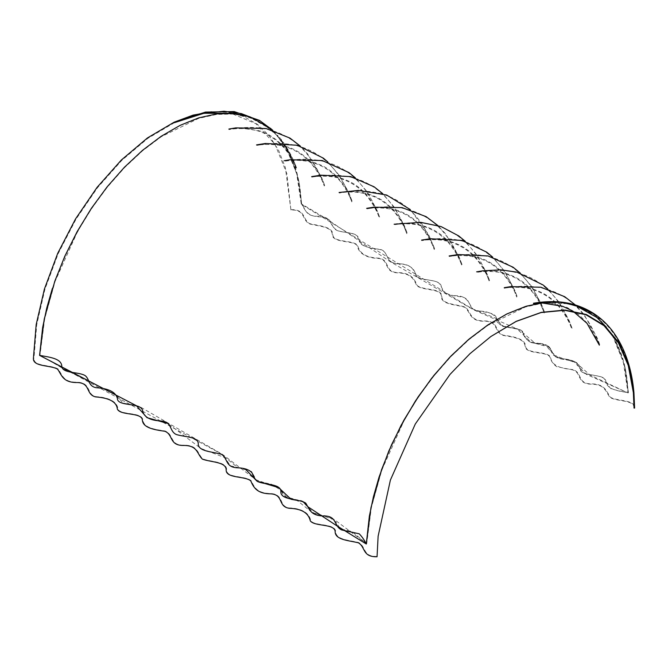 <?xml version="1.0" encoding="UTF-8"?>
<svg xmlns="http://www.w3.org/2000/svg" width="668" height="668" viewBox="0 0 668 668"><rect width="100%" height="100%" fill="white"/><g stroke="black" fill="none" stroke-linecap="round" stroke-linejoin="round"><path stroke-width="0.5" stroke-dasharray="3.34 2.5" d="M39.587 355.384L220.423 453.455L237.466 467.425L251.585 471.516L256.195 479.858L279.633 488.016L284.159 496.224L296.133 499.672L311.747 512.189L334.576 519.721L366.707 543.769C369.078 465.571 424.03 366.431 487.573 325.6C557.947 276.343 625.757 308.8 628.004 392.909L628.413 392.667L625.348 368.352L615.637 340.463L599.989 319.446L592.14 313.15L597.234 316.999L613.182 336.046L623.745 361.68L628.413 392.667L628.004 392.909L590.103 375.107L576.1 362.766L553.313 355.259L548.704 346.984L535.302 343.394L519.721 330.059L473.295 309.685L389.987 261.547L325.683 218.252L301.711 204.049C305.184 210.687 307.522 216.816 321.191 216.891C333.474 217.492 329.833 226.903 336.956 230.452C343.352 233.049 355.359 232.097 357.714 236.798C358.958 243.962 365.613 248.605 378.639 249.089C389.795 250.475 383.716 262.006 396.425 263.459C408.023 264.01 414.327 267.559 415.337 274.114C416.607 280.794 432.246 278.698 438.651 282.856C443.26 287.632 442.158 295.431 454.332 295.657C468.293 295.406 468.318 303.731 473.036 309.059C480.183 312.891 495.831 311.113 496.424 318.452C495.623 326.919 511.337 326.961 520.23 329.892C526.184 334.593 524.138 343.327 537.339 343.352C552.853 342.934 549.589 353.581 557.546 357.697C567.675 359.843 579.849 360.311 579.882 368.46C580.158 376.009 597.618 373.796 604.072 378.464C605.918 382.129 608.147 385.503 610.769 388.592C615.787 390.221 621.666 391.582 628.413 392.667C615.019 390.797 606.126 388.35 605.726 380.551C604.089 374.915 591.138 376.067 584.032 373.136C580.834 370.398 578.613 367.149 577.361 363.4C573.862 360.62 568.551 359.058 561.412 358.699C551.584 357.864 553.371 350.508 548.453 346.224C543.827 344.321 538.199 343.018 531.578 342.317C526.693 340.329 523.946 337.256 523.336 333.107C521.741 326.184 503.43 329.257 498.929 323.496C497.017 316.256 491.656 311.33 478.522 311.004C466.965 309.902 472.243 299.356 462.172 296.959C450.917 295.782 441.381 293.394 441.256 286.288C440.195 278.748 422.502 281.403 417.149 276.602C413.868 271.108 412.398 263.735 398.879 263.852C384.91 263.476 389.386 253.055 381.261 249.84C372.31 247.828 358.975 247.352 359.142 239.495C358.582 232.573 345.448 232.965 337.532 230.694C333.724 228.264 331.286 224.999 330.201 220.899C327.579 218.11 323.011 216.566 316.498 216.248C305.226 215.772 305.71 209.184 301.711 204.049L301.293 204.283C299.047 120.173 231.237 87.717 160.871 136.973C97.319 177.805 42.368 276.944 39.996 355.142L39.587 355.384M52.355 288.451L62.174 262.24L74.415 236.656L88.794 212.24L105.01 189.537L122.687 169.054L141.432 151.252L160.838 136.523L180.452 125.192L199.857 117.526L218.603 113.677L236.28 113.752L252.496 117.727L273.287 130.819L288.927 151.836L298.638 179.734L301.711 204.049L297.035 173.054L286.48 147.419L272.569 130.16M245.239 468.944L230.435 465.88L224.966 457.68L200.851 448.42L168.01 423.512M366.289 544.002L366.707 543.769L366.289 544.002M490.721 336.614L469.771 353.823L449.906 374.464L415.245 423.98L390.404 479.883L378.13 536.07M377.078 556.427C362.657 556.811 366.356 547.034 358.699 542.541C347.761 539.878 335.536 539.694 335.637 531.152C334.459 523.178 314.177 526.259 310.745 520.656C309.526 513.533 302.337 508.273 289.236 507.947C278.573 506.511 284.326 494.846 271.459 493.577C256.946 493.368 254.491 487.582 251.135 480.618C244.388 475.449 226.494 478.154 226.619 469.955C227.137 461.463 210.529 461.922 202.78 458.899C197.703 454.382 198.379 444.938 183.809 445.205C169.463 445.314 174.298 434.826 165.113 430.985C152.805 429.173 143.211 427.495 142.718 419.128C140.288 411.897 120.365 415.17 117.935 409.05C117.359 401.493 108.291 397.335 95.967 396.642C86.197 394.646 91.558 382.839 77.546 382.23C62.892 382.288 62.642 375.232 58.058 368.97C50.317 364.511 33.3 366.682 33.959 358.332L33.4 358.349M634.041 408.073C634.692 399.748 617.758 401.885 609.984 397.468C605.367 391.147 605.049 384.092 590.261 384.15C576.451 383.465 581.77 371.759 572.075 369.78L556.561 366.632C553.146 364.052 550.983 360.962 550.056 357.355C547.576 351.201 527.378 354.524 525.182 347.101C524.814 338.718 514.786 337.298 502.728 335.361C493.777 331.47 498.453 321.133 484.267 321.208C469.546 321.508 470.347 311.914 465.103 307.447C457.279 304.516 440.922 304.9 441.398 296.492C441.573 288.209 423.412 291.006 416.765 285.695C413.617 278.598 410.711 273.053 396.224 272.769C383.699 271.367 389.377 259.86 378.756 258.466C365.68 258.132 358.474 252.896 357.271 245.774C353.823 240.138 333.374 243.236 332.313 235.144C332.405 226.677 320.197 226.536 309.351 223.889C301.627 219.421 305.376 209.593 290.922 209.977L286.873 173.663L274.991 144.313L256.028 123.772L231.195 113.318M174.482 122.653L147.82 138.368L121.793 160.362L97.503 187.7L76.002 219.196L58.233 253.523L44.948 289.177L36.74 324.631L33.959 358.332M290.922 209.977L285.395 167.651L278.556 150.216L269.204 135.696L257.531 124.39L243.795 116.541L228.297 112.324L211.372 111.823M290.947 209.652C305.886 209.301 302.395 219.58 309.693 223.638C319.872 226.026 333.173 226.611 332.856 235.061C333.649 242.868 353.422 239.72 357.689 245.523C359.401 252.805 365.287 257.673 378.814 258.132C390.212 259.819 384.242 271.525 396.809 272.536C411.02 272.602 414.411 278.915 417.249 285.537C422.978 290.496 441.732 287.941 441.832 296.149C441.373 304.683 456.82 304.032 465.554 307.247C471.14 312.298 470.013 321.216 484.784 320.949C499.004 321.007 494.57 331.837 503.163 335.136C514.644 336.781 525.574 338.734 525.683 346.942C527.428 354.199 547.718 350.75 550.641 357.33C551.434 365.137 559.859 368.544 572.468 369.529C582.521 371.993 577.068 383.407 590.595 383.866C605.225 383.683 606.243 391.364 610.385 397.235C617.407 401.451 635.21 399.439 634.6 408.056M533.64 303.781L537.949 303.147C549.079 301.711 559.066 301.903 567.917 303.706L543.476 303.021L525.415 306.988L487.932 325.358L469.295 339.394L451.226 356.286L434.125 375.692L418.327 397.201L404.165 420.389L381.887 469.804L371.358 507.521L366.707 543.769L351.994 531.536L340.313 528.864L335.879 521.883L327.679 516.205L314.494 513.801L301.502 500.649L287.156 497.986L280.944 490.245L271.475 484.233L257.848 481.252L222.561 454.449L139.186 406.344L122.996 403.013L115.764 394.521L64.195 369.22L39.996 355.142L44.656 318.895L55.177 281.186L77.455 231.763L91.616 208.583L107.414 187.065L124.524 167.66L142.585 150.768L161.23 136.74L198.705 118.361L216.774 114.395L233.875 114.053L249.682 117.326L270.214 128.866L277.88 136.414L286.113 147.853L296.642 173.413L301.293 204.283L471.583 308.457L495.773 318.294L502.862 326.443L517.308 329.107L531.436 342.634L545.656 345.247L551.634 352.161L559.433 358.632L573.303 361.179L586.345 374.364L628.004 392.909L623.344 362.039L612.823 336.48L606.335 327.12M633.364 392.592C631.536 372.143 626.3 354.541 617.666 339.795C607.462 322.51 593.159 311.037 574.756 305.376C563.675 301.919 550.591 301.293 535.502 303.497L533.615 303.79M599.355 345.164L595.23 334.626C588.7 320.005 580.058 308.658 569.303 300.567C554.39 289.094 535.744 284.526 513.35 286.848L504.231 288.25C511.888 286.739 525.207 286.781 534.283 290.146C544.337 293.494 552.845 299.381 559.801 307.789C565.387 314.962 569.361 322.001 571.725 328.906L568.635 320.832C561.688 304.483 552.252 292.066 540.32 283.599C526.117 273.287 508.69 269.004 488.041 270.749L476.71 272.385C485.16 270.715 499.43 270.999 509.016 275.057C518.435 278.656 526.409 284.535 532.939 292.684C538.216 299.681 541.982 306.462 544.236 313.033L539.761 301.819C533.431 288.017 525.173 277.195 514.995 269.338C500.633 258.065 482.83 253.214 461.58 254.784L449.213 256.512C456.653 254.984 471.341 254.767 482.455 259.543C500.574 266.215 512.698 284.802 516.74 297.16L513.892 289.661C506.995 273.195 497.61 260.687 485.728 252.137C478.38 246.784 470.147 243.002 461.037 240.772C451.56 238.401 440.955 237.958 429.223 239.428L421.717 240.639C429.324 239.136 442.55 239.152 451.576 242.451C461.646 245.757 470.18 251.602 477.161 259.977C482.83 267.192 486.855 274.298 489.252 281.286L485.127 270.832C478.263 255.602 469.095 243.929 457.63 235.829C442.942 225.208 424.756 221.058 403.054 223.396L394.229 224.774C401.986 223.237 415.421 223.296 424.556 226.736C434.125 229.967 442.291 235.512 449.046 243.369C455.017 250.75 459.25 258.099 461.755 265.413L459 258.14C452.119 241.624 442.75 229.082 430.893 220.507C423.554 215.129 415.337 211.322 406.244 209.076C396.767 206.679 386.179 206.212 374.472 207.656L366.74 208.9C373.07 207.573 387.248 206.93 398.779 211.464C408.215 215.012 416.214 220.841 422.777 228.957C428.155 236.004 431.979 242.868 434.267 249.548L430.217 239.261C423.662 224.648 415.003 213.309 404.24 205.251C389.319 193.812 370.656 189.269 348.253 191.632L339.252 193.027C345.974 191.607 361.096 191.006 373.362 196.409C391.498 203.556 403.038 222.168 406.77 233.675L403.681 225.584C397.017 209.911 388.066 197.862 376.827 189.436C361.914 177.98 343.269 173.413 320.89 175.742L311.756 177.154C319.438 175.634 332.748 175.676 341.832 179.032C351.886 182.389 360.394 188.267 367.35 196.676C372.944 203.849 376.919 210.896 379.282 217.801L376.568 210.629C369.98 194.772 361.112 182.573 349.957 174.039C335.586 162.792 317.768 157.965 296.5 159.56L284.267 161.28C291.031 159.877 305.401 159.393 316.774 164.027C326.176 167.66 334.125 173.571 340.63 181.754C345.849 188.71 349.564 195.432 351.786 201.92L348.788 194.062C342.15 178.339 333.215 166.257 321.993 157.807C307.105 146.309 288.484 141.691 266.131 143.971L256.762 145.407C264.169 143.946 277.187 143.904 286.088 147.043C296.2 150.25 304.775 156.003 311.831 164.286C317.676 171.601 321.826 178.84 324.281 186.013L319.88 174.949C313.25 160.479 304.508 149.265 293.669 141.315C286.338 135.905 278.139 132.064 269.062 129.776C259.585 127.354 249.03 126.837 237.399 128.239L228.924 129.6C236.981 127.98 250.742 128.064 260.086 131.679C268.72 134.669 276.201 139.562 282.539 146.359C288.359 152.229 293.845 162.157 296.033 168.052L290.154 154.7L277.086 135.504L260.654 121.751L257.172 119.747M296.534 167.793L293.778 161.013L284.284 143.77L272.661 130.185M538.625 303.247L542.884 303.097M572.317 310.779L572.985 311.179M296.033 168.052L294.262 163.577C289.712 152.688 284.251 143.637 277.88 136.414M543.335 302.529L549.004 302.796L567.082 307.455L579.323 314.97L589.493 325.566L599.881 344.972L597.292 338.041L583.957 314.369L575.499 305.059M504.181 287.691C510.736 286.422 522.393 286.138 530.684 288.518C538.692 290.555 545.865 294.179 552.202 299.389C562.013 307.055 569.42 320.364 572.292 328.84L568.869 319.955L559.483 302.662L547.793 288.977M476.593 271.843C480.86 270.991 486.17 270.707 492.508 270.974C500.441 271.492 507.814 273.479 514.627 276.919C529.081 283.524 540.445 300.132 544.754 312.808L541.639 304.691L532.145 287.006L520.288 273.103M449.146 255.961C453.881 254.942 467.333 253.723 479.641 257.923C497.86 263.117 512.147 281.629 517.274 296.968L514.794 290.396L505.058 271.742L492.792 257.23M421.583 240.096C425.591 239.311 430.568 239.002 436.538 239.169C444.496 239.57 451.91 241.424 458.791 244.747C474.514 251.769 485.786 269.104 489.778 281.094L487.022 273.822L477.395 255.61L465.312 241.357M394.12 224.223C408.791 221.058 432.288 224.531 446.224 239.511C453.363 246.166 459.701 257.698 462.273 265.188L459.2 257.172L445.623 233.9L437.816 225.483M366.649 208.341C370.322 207.623 374.965 207.305 380.576 207.381C388.024 207.639 395.055 209.184 401.66 212.023C418.644 218.753 430.668 236.781 434.826 249.456L428.706 234.735L410.327 209.61M339.085 192.484C343.235 191.674 348.354 191.365 354.441 191.574C362.365 192.017 369.763 193.92 376.643 197.294C392.375 204.475 403.422 221.809 407.305 233.483L404.207 225.392L394.704 207.681L382.831 193.737M311.672 176.602C315.53 175.843 320.356 175.534 326.134 175.659C333.616 175.985 340.622 177.596 347.168 180.494C362.858 186.739 375.191 203.874 379.825 217.651L377.178 210.637L367.509 192.242L355.343 177.863M284.159 160.729C287.716 160.036 292.225 159.71 297.686 159.752C305.176 159.969 312.223 161.464 318.828 164.253C334.459 170.023 347.418 187.265 352.32 201.736L349.038 193.219L339.62 175.776L327.846 161.998M256.562 144.881L268.603 143.854C275.558 143.87 282.213 145.023 288.568 147.294C306.863 153.197 320.189 171.801 324.857 185.954L321.609 177.479L307.965 154.308L300.349 146.117M228.832 129.049L240.238 127.997L259.017 130.736C277.596 135.946 291.54 153.832 296.609 167.994L295.565 165.305C290.622 152.98 284.635 142.96 277.604 135.245"/><path stroke-width="1" d="M168.01 423.512L146.993 417.667L136.447 405.743L39.587 355.384L42.652 327.52L46.735 308.09L52.355 288.451M272.569 130.16L270.523 128.373L249.924 116.8L234.076 113.518L216.908 113.869L198.788 117.852L180.084 125.375L161.18 136.289L142.476 150.375L124.357 167.317L107.189 186.789L91.341 208.383L77.137 231.637L64.871 256.086L54.801 281.211L44.247 319.037L39.587 355.384C51.094 357.388 61.707 358.741 61.832 366.632C62.867 373.721 79.166 371.625 85.32 375.733C89.821 379.424 88.168 386.354 96.309 387.716C108.725 388.434 116.766 392.283 117.601 399.798C120.006 406.236 139.971 402.729 142.493 410.069C143.445 416.765 149.599 420.406 160.946 420.982C172.519 421.717 168.895 430.743 176.085 434.442C184.351 437.106 197.862 436.471 198.262 443.502C197.828 451.56 212.249 451.576 221.467 454.298C228.114 458.423 225.024 467.458 237.733 467.8C244.797 468.076 249.615 469.846 252.212 473.111C253.189 476.443 254.976 479.248 257.556 481.545C265.697 484.985 280.827 483.799 280.861 491.423C280.151 500.382 298.588 498.495 305.727 503.087C309.434 508.933 310.244 515.963 324.364 515.98C337.432 516.147 333.599 526.225 341.69 529.949L359.234 533.815C362.048 536.713 364.402 540.111 366.289 544.002L370.957 507.655L381.511 469.829L391.582 444.704L403.848 420.264L418.051 397.001L433.899 375.416L451.059 355.944L469.186 338.993L487.89 324.915L506.787 314.002L525.499 306.478L543.618 302.495L560.786 302.145L576.634 305.426L592.157 313.158L579.206 306.353L562.99 302.37L545.313 302.303L526.568 306.144L507.162 313.818L487.548 325.149L468.143 339.878L449.397 357.681L431.72 378.163L415.504 400.867L401.117 425.282L388.885 450.858L379.073 477.035L373.437 496.708L369.362 516.147L366.289 544.002L337.039 525.933L308.232 506.995L302.788 501.417L291.073 499.288L278.631 487.59L256.98 481.169L245.239 468.944M377.053 556.753L378.13 536.07L377.053 556.753C362.114 557.112 365.605 546.833 358.307 542.775C348.128 540.387 334.827 539.794 335.144 531.352C334.351 523.537 314.578 526.685 310.311 520.881C308.599 513.609 302.713 508.74 289.186 508.281C277.788 506.595 283.758 494.879 271.191 493.869C256.98 493.811 253.589 487.498 250.75 480.868C245.022 475.908 226.268 478.472 226.168 470.264C226.627 461.73 211.18 462.381 202.446 459.158C196.86 454.115 197.987 445.197 183.216 445.464C168.996 445.406 173.429 434.576 164.837 431.269C153.356 429.633 142.426 427.67 142.317 419.471C140.572 412.214 120.282 415.663 117.359 409.075C116.566 401.268 108.141 397.869 95.532 396.884C85.479 394.421 90.931 383.006 77.404 382.547C62.775 382.722 61.757 375.049 57.615 369.17C50.593 364.962 32.79 366.974 33.4 358.349L36.181 324.581L44.405 289.06L57.715 253.331L75.526 218.937L97.069 187.366L121.401 159.969L147.486 137.917L174.206 122.152L193.127 115.113L211.372 111.823M378.096 536.346L390.404 480.041L415.296 424.013L450.04 374.389L469.946 353.698L490.838 336.538L516.28 321.3L541.322 312.357L564.978 310.061L586.337 314.503L604.548 325.508L618.894 342.667L628.822 365.304L633.924 392.542L634.6 408.056L634.041 408.073L633.364 392.592L628.271 365.429L618.384 342.851L604.072 325.725L585.928 314.737L564.644 310.294L541.055 312.557L516.097 321.45L490.721 336.614M231.195 113.318L203.982 113.268L174.482 122.653L199.816 113.811L223.997 111.247L241.39 113.618L257.172 119.747M606.335 327.12L596.916 317.492L576.384 305.944L567.917 303.706M633.924 392.542C632.078 371.901 626.776 354.149 618.009 339.269C607.696 321.909 593.242 310.411 574.655 304.758C564.719 301.794 553.496 300.942 540.988 302.212L533.623 303.222M272.661 130.185L259.384 120.34L234.209 111.581L205.51 112.09L174.206 122.152M533.64 303.781L538.625 303.247M542.884 303.097L562.581 306.27L572.317 310.779M572.985 311.179L586.947 323.27L599.355 345.164M569.002 303.356C559.692 301.31 549.071 301.084 537.155 302.688L533.44 303.247L543.335 302.529M575.499 305.059L564.685 296.692L540.838 287.223L510.41 286.664L504.256 287.683M547.793 288.977L543.134 285.002L516.907 272.152L500.808 269.839L482.78 270.807L476.626 271.834M520.288 273.103L513.107 267.233L488.141 255.969L458.24 254.55L449.146 255.961M492.792 257.23L486.688 252.153L461.955 240.422L430.108 238.752L421.583 240.096M465.312 241.357L458.732 235.929L441.08 226.569L420.665 222.352L394.12 224.223M437.816 225.483L426.117 216.649L402.036 207.598L373.596 207.205L366.649 208.341M410.327 209.61L386.663 195.031L358.432 190.405L339.085 192.484M382.831 193.737L374.197 186.865L350.708 176.619L320.824 175.183L311.672 176.602M355.343 177.863L348.972 172.594L322.335 160.545L289.937 159.761L284.159 160.729M327.846 161.998L323.362 158.149L297.193 145.232L265.388 143.495L256.562 144.881M300.349 146.117L289.962 138.092L266.123 128.532L235.812 127.88L228.882 129.041"/></g></svg>
